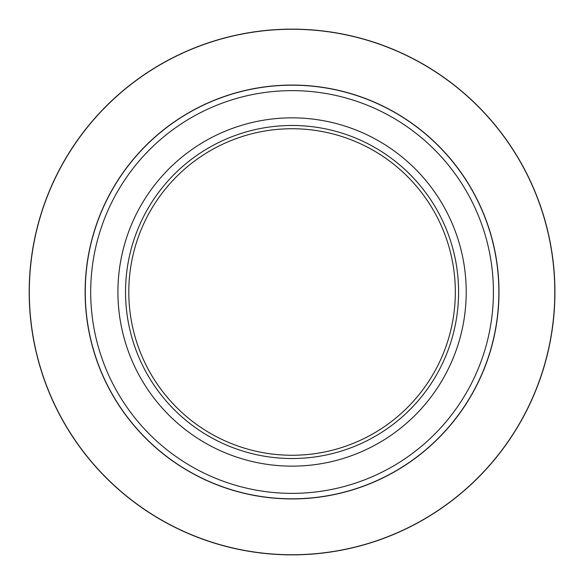 <?xml version="1.0" encoding="UTF-8"?>
<svg xmlns="http://www.w3.org/2000/svg" width="584" height="584" viewBox="0 0 584 584"><rect width="100%" height="100%" fill="white"/><g stroke="black" fill="none" stroke-linecap="round" stroke-linejoin="round"><path stroke-width="0.88" d="M466.214 292A174.156 174.156 0 0 1 204.984 442.818A174.156 174.156 0 0 1 204.984 141.182A174.156 174.156 0 0 1 466.214 292M125.531 292A166.535 166.535 0 0 1 375.329 147.781A166.535 166.535 0 0 1 375.329 436.219A166.535 166.535 0 0 1 125.531 292M455.33 292A163.264 163.264 0 0 0 292.058 128.736A163.264 163.264 0 0 0 128.794 292A163.264 163.264 0 0 0 292.058 455.264A163.264 163.264 0 0 0 455.33 292M498.867 292A206.809 206.809 0 0 1 292.058 498.809A206.809 206.809 0 0 1 85.257 292A206.809 206.809 0 0 1 292.058 85.191A206.809 206.809 0 0 1 498.867 292A206.809 206.809 0 0 1 292.058 498.809A206.809 206.809 0 0 1 85.257 292A206.809 206.809 0 0 1 292.058 85.191A206.809 206.809 0 0 1 498.867 292M29.2 292A262.858 262.858 0 0 1 423.495 64.357A262.858 262.858 0 0 1 423.495 519.643A262.858 262.858 0 0 1 29.2 292A262.858 262.858 0 0 1 423.495 64.357A262.858 262.858 0 0 1 423.495 519.643A262.858 262.858 0 0 1 29.2 292M498.991 292A206.926 206.926 0 0 1 188.596 471.208A206.926 206.926 0 0 1 188.596 112.792A206.926 206.926 0 0 1 498.991 292M554.8 292A262.742 262.742 0 0 0 292.058 29.258A262.742 262.742 0 0 0 29.324 292A262.742 262.742 0 0 0 292.058 554.742A262.742 262.742 0 0 0 554.8 292M90.695 292A201.363 201.363 0 0 0 292.058 493.363A201.363 201.363 0 0 0 493.422 292A201.363 201.363 0 0 0 292.058 90.637A201.363 201.363 0 0 0 90.695 292"/></g></svg>
